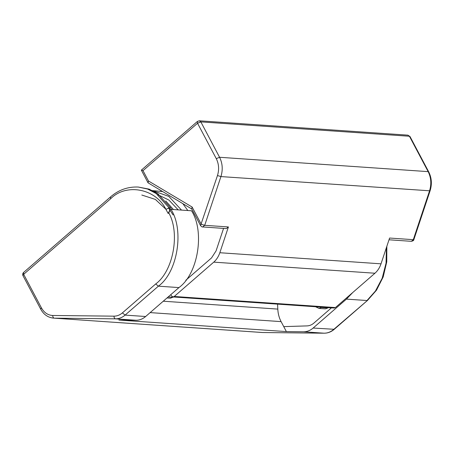 <?xml version="1.0" encoding="UTF-8"?>
<svg xmlns="http://www.w3.org/2000/svg" width="454" height="454" viewBox="0 0 454 454"><rect width="100%" height="100%" fill="white"/><g stroke="black" fill="none" stroke-linecap="round" stroke-linejoin="round"><path stroke-width="0.68" d="M168.139 213.442L165.92 209.356C155.756 188.546 126.087 182.883 110.606 198.79L23.665 274.324L41.399 307.812C44.151 312.704 47.931 315.258 52.743 315.479L113.999 316.16C117.041 316.16 119.839 315.07 122.404 312.88L155.699 283.954C173.292 271.174 180.3 233.078 168.78 212.881L168.139 213.442L169.909 210.037M168.78 212.881L170.244 209.674L170.988 209.368L191.531 210.781C204.981 231.682 198.052 273.921 178.938 287.586L145.643 316.512C142.715 319.009 139.514 320.257 136.035 320.257L118.874 320.064L286.378 331.596L303.539 331.789C307.017 331.789 310.218 330.54 313.147 328.043L346.442 299.118L352.724 292.541M41.399 307.812L40.701 309.129L22.967 275.635C22.428 274.522 22.626 273.467 23.557 272.485L110.498 196.951C118.505 189.931 127.75 186.622 138.226 187.037L149.173 189.142L157.765 193.648L170.732 207.994L169.149 207.887L170.307 209.958M171.533 209.402L170.732 207.994M286.378 331.596L283.744 326.619L307.08 325.898C309.543 325.802 311.813 324.865 313.879 323.095L331.431 307.846L313.879 323.095C311.813 324.865 309.543 325.802 307.08 325.898L283.744 326.619L281.1 321.625C279.125 317.851 278.024 313.674 277.803 309.1L277.581 304.14M191.923 209.084L148.032 182.797L148.475 180.998L192.127 207.041L201.253 224.276L204.709 225.315L202.66 226.955L226.359 228.589L228.413 226.949L219.832 252.73C218.522 256.589 216.501 259.728 213.766 262.14L174.245 296.473L172.951 296.939L171.425 295.843L170.795 294.657M192.127 207.041L191.684 208.84L200.554 225.587L217.472 175.545C219.299 169.575 218.902 163.939 216.286 158.65L197.547 123.261L197.433 121.422L141.347 170.148L148.032 182.797M141.756 170.131L142.999 170.653L148.475 180.998M211.53 257.923L185.788 280.288L211.53 257.923L216.081 250.869L223.561 228.396L216.081 250.869L211.53 257.923M172.951 296.939L334.133 308.033L335.427 307.568L374.947 273.234C377.683 270.822 379.703 267.69 381.014 263.831L389.594 238.044L413.299 239.672L429.518 190.947C431.601 184.12 431.152 177.684 428.156 171.635L428.735 171.913L409.996 136.523L407.891 135.156L409.996 136.523M141.807 195.038L155.347 199.402L165.96 209.317M168.496 207.943L173.093 214.946M152.635 190.618L168.814 196.395L181.515 210.088M157.6 194.579L168.922 200.066L178.178 209.862M165.767 200.986L173.439 209.532M152.272 190.589L162.504 191.537M182.866 203.681L187.837 210.525M167.01 297.949L170.488 298.187L173.411 296.967M161.266 190.799L160.75 191.248M321.619 307.483L327.936 307.92L325.353 308.845L319.031 308.414L321.948 307.193M319.031 308.414L315.558 306.756M327.936 307.92L328.27 307.63M113.999 316.16C114.045 317.721 114.544 318.612 115.492 318.844L54.236 318.163L262.826 332.527L324.082 333.202C327.561 333.208 330.762 331.959 333.684 329.456L367.558 300.366L376.502 290.18L383.182 276.974L386.763 261.856L386.842 246.306M52.743 315.479C52.783 317.051 53.283 317.948 54.236 318.163L262.083 332.493M262.934 332.527L324.139 333.202L303.539 331.789M324.201 333.202L326.347 333.054C329.269 332.589 331.908 331.335 334.263 329.298L313.147 328.043M346.442 299.118L366.985 300.531L375.458 291.014L382.189 278.211L386.048 263.15L386.433 247.532M138.226 187.037L147.59 189.034L156.182 193.54L169.149 207.887L165.92 209.356M110.498 196.951L110.606 198.79M23.557 272.485L23.665 274.324L22.967 275.635M155.699 283.954L158.395 286.168L125.1 315.099C122.171 317.596 118.971 318.844 115.492 318.844L136.035 320.257M170.988 209.368C184.438 230.269 177.514 272.508 158.395 286.168L178.938 287.586M122.404 312.88L125.1 315.099L145.643 316.512M277.803 309.1L163.247 301.212M281.1 321.625L150.132 312.607M407.891 135.156L199.306 120.798L200.833 121.888L197.547 123.261L142.999 170.653M217.472 175.545L220.928 176.583L204.709 225.315L228.413 226.949M216.286 158.65L219.571 157.277C222.562 163.327 223.016 169.762 220.928 176.583L430.086 190.828L413.872 239.559L411.245 241.312L389.016 239.786M428.156 171.635L409.423 136.245L200.833 121.888L219.571 157.277L428.156 171.635M374.947 273.234L213.766 262.14M381.014 263.831L219.832 252.73M335.427 307.568L174.245 296.473M173.076 297.256L168.19 296.922M334.263 329.298L367.558 300.366M170.244 209.674L169.563 210.264M40.701 309.129C43.652 314.526 47.92 317.528 53.498 318.135M200.554 225.587C201.48 226.654 202.178 227.113 202.66 226.955M413.872 239.559C413.889 240.404 413.015 240.989 411.245 241.312M430.086 190.828C432.14 184.182 431.692 177.877 428.735 171.913M199.306 120.798L197.433 121.422"/></g></svg>
